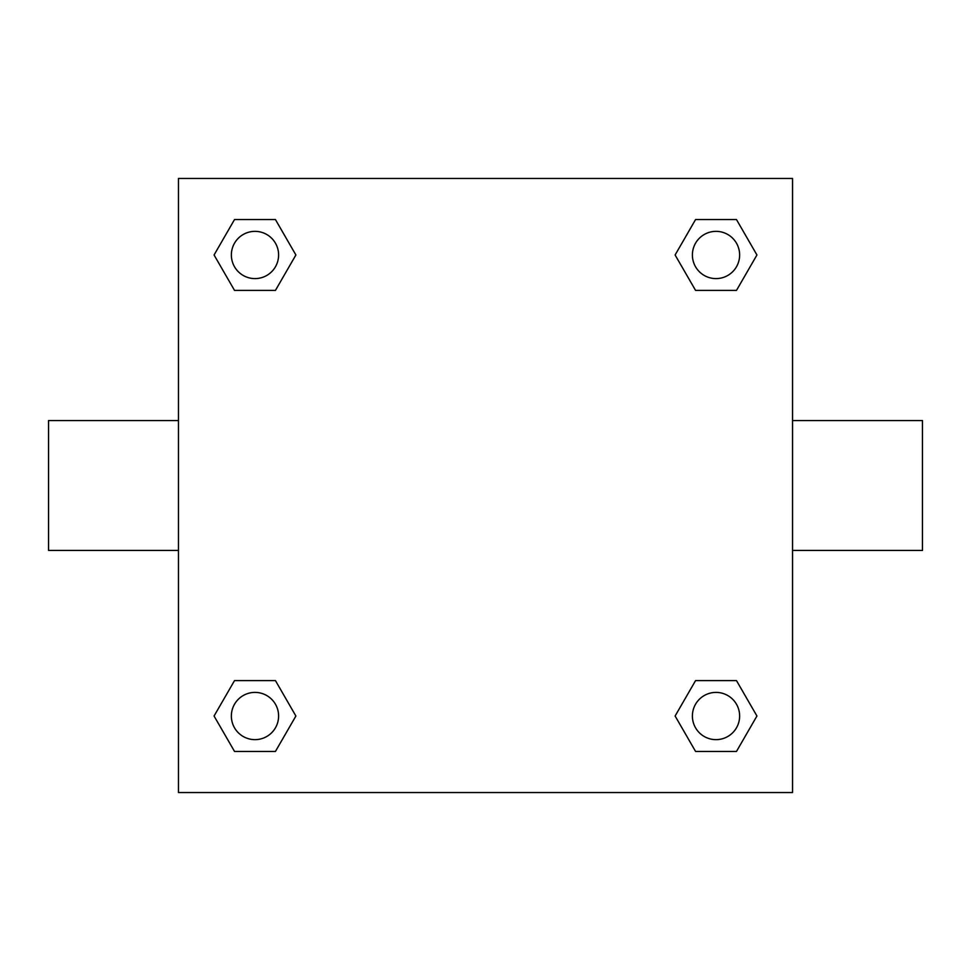 <?xml version="1.0" encoding="UTF-8"?>
<svg xmlns="http://www.w3.org/2000/svg" width="971" height="971" viewBox="0 0 971 971"><rect width="100%" height="100%" fill="white"/><g stroke="black" fill="none" stroke-linecap="round" stroke-linejoin="round"><path stroke-width="1.46" d="M275.436 290.402L234.521 290.402L214.069 254.985L234.521 219.555L275.436 219.555L295.888 254.985L275.436 290.402L234.521 290.402L263.906 290.402M263.906 680.598L275.436 680.598L295.888 716.015L275.436 751.445L234.521 751.445L214.069 716.015L234.521 680.598L275.436 680.598M707.094 290.402L695.564 290.402L675.112 254.985L695.564 219.555L736.479 219.555L756.931 254.985L736.479 290.402L695.564 290.402M695.564 680.598L736.479 680.598L756.931 716.015L736.479 751.445L695.564 751.445L675.112 716.015L695.564 680.598L736.479 680.598L707.094 680.598M792.542 550.448L922.45 550.448L922.45 420.552L792.542 420.552M178.458 420.552L48.55 420.552L48.55 550.448L178.458 550.448M178.458 178.458L792.542 178.458L792.542 792.542L178.458 792.542L178.458 178.458M736.479 751.445L695.564 751.445L736.479 751.445M739.635 716.015A23.62 23.62 0 0 0 704.206 695.564A23.62 23.62 0 0 0 704.206 736.479A23.62 23.62 0 0 0 739.635 716.015M275.436 751.445L234.521 751.445L275.436 751.445M278.604 716.015A23.62 23.62 0 0 0 243.175 695.564A23.62 23.62 0 0 0 243.175 736.479A23.62 23.62 0 0 0 278.604 716.015M695.564 219.555L736.479 219.555L695.564 219.555M739.635 254.985A23.62 23.62 0 0 0 704.206 234.521A23.62 23.62 0 0 0 704.206 275.436A23.62 23.62 0 0 0 739.635 254.985M234.521 219.555L275.436 219.555L234.521 219.555M278.604 254.985A23.62 23.62 0 0 0 243.175 234.521A23.62 23.62 0 0 0 243.175 275.436A23.62 23.62 0 0 0 278.604 254.985"/></g></svg>
